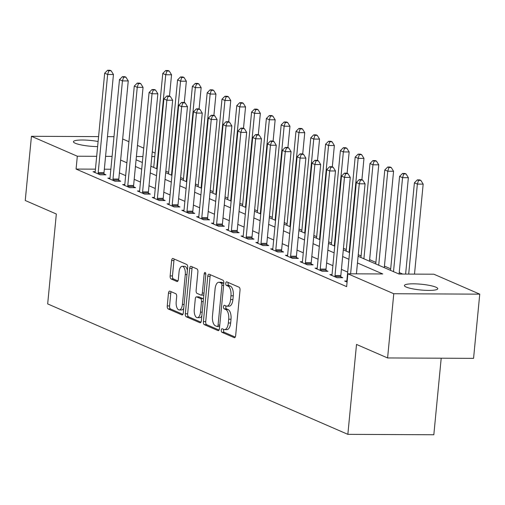 <?xml version="1.0" encoding="UTF-8"?>
<svg xmlns="http://www.w3.org/2000/svg" width="505" height="505" viewBox="0 0 505 505"><rect width="100%" height="100%" fill="white"/><g stroke="black" fill="none" stroke-linecap="round" stroke-linejoin="round"><path stroke-width="0.76" d="M221.253 330.169A1.799 0.833 -89.7 0 0 221.897 332.29L234.244 337.656A2.569 1.187 -89.7 0 0 234.478 337.706A2.569 1.187 -89.7 0 0 235.652 335.636L240.02 290.255A2.569 1.187 -89.7 0 0 239.105 287.231L226.751 281.859A1.799 0.833 -89.7 0 0 226.593 281.828A1.799 0.833 -89.7 0 0 225.767 283.273A1.799 0.833 -89.7 0 0 226.41 285.394L228.014 286.089A8.231 3.8 -89.7 0 1 230.955 295.772L230.589 299.553A8.231 3.8 -89.7 0 1 226.833 306.163A8.231 3.8 -89.7 0 1 226.095 306.005L224.498 305.31A1.799 0.833 -89.7 0 0 224.334 305.272A1.799 0.833 -89.7 0 0 223.513 306.724A1.799 0.833 -89.7 0 0 224.157 308.839L225.754 309.533A8.231 3.8 -89.7 0 1 228.696 319.217L228.329 322.998A8.231 3.8 -89.7 0 1 224.573 329.613A8.231 3.8 -89.7 0 1 223.835 329.449L222.238 328.755A1.799 0.833 -89.7 0 0 222.074 328.723A1.799 0.833 -89.7 0 0 221.253 330.169M223.747 329.411A1.799 0.833 -89.7 0 0 223.576 330.182A1.799 0.833 -89.7 0 0 224.22 332.296L235.254 337.094M228.26 282.516A1.799 0.833 -89.7 0 0 228.096 283.286A1.799 0.833 -89.7 0 0 228.733 285.401L230.337 286.095L228.014 286.089M226 305.967A1.799 0.833 -89.7 0 0 225.836 306.731A1.799 0.833 -89.7 0 0 226.48 308.852L228.077 309.546L225.754 309.533M106.706 144.55A16.766 2.891 -174.5 0 1 106.801 144.916A16.766 2.891 -174.5 0 1 106.637 145.257M97.616 146.601A16.766 2.891 -174.5 0 1 75.239 143.237A16.766 2.891 -174.5 0 1 73.421 141.703A16.766 2.891 -174.5 0 1 98.103 141.507M435.941 287.193A16.766 2.891 -174.5 0 1 437.759 288.727A16.766 2.891 -174.5 0 1 424.838 290.299A16.766 2.891 -174.5 0 1 406.203 287.048A16.766 2.891 -174.5 0 1 404.385 285.514A16.766 2.891 -174.5 0 1 417.313 283.943A16.766 2.891 -174.5 0 1 435.941 287.193M169.882 291.164A2.569 1.187 -89.7 0 0 169.648 291.114A2.569 1.187 -89.7 0 0 168.474 293.184L167.25 305.916A2.569 1.187 -89.7 0 0 168.171 308.94L181.888 314.899A2.569 1.187 -89.7 0 0 182.116 314.95A2.569 1.187 -89.7 0 0 183.29 312.885L187.658 267.505A2.569 1.187 -89.7 0 0 186.743 264.475L173.026 258.516A2.569 1.187 -89.7 0 0 172.792 258.465A2.569 1.187 -89.7 0 0 171.618 260.529L170.141 275.913A2.569 1.187 -89.7 0 0 171.056 278.937L176.927 281.487A2.569 1.187 -89.7 0 0 177.16 281.537A2.569 1.187 -89.7 0 0 178.334 279.473L179.067 271.848A6.881 3.175 -89.7 0 1 182.21 266.318A6.881 3.175 -89.7 0 1 185.284 274.55L182.412 304.427A6.881 3.175 -89.7 0 1 179.269 309.95A6.881 3.175 -89.7 0 1 176.195 301.725L176.668 296.744A2.569 1.187 -89.7 0 0 175.753 293.714L169.882 291.164M358.108 256.269L399.013 274.045L433.864 274.209L479.75 294.15L473.564 358.361L387.594 357.95L356.511 344.442L347.85 434.344L47.678 303.909L56.333 214.006L25.25 200.498L31.436 136.287L98.576 136.609M387.594 357.95L393.774 293.733L347.888 273.798L382.746 273.962L357.458 262.979M95.445 169.162L76.078 169.068L346.651 286.638L347.888 273.798M76.078 169.068L77.316 156.222L31.436 136.287M203.395 321.622A2.569 1.187 -89.7 0 0 204.317 324.646L218.034 330.611A2.569 1.187 -89.7 0 0 218.261 330.661A2.569 1.187 -89.7 0 0 219.435 328.591L223.81 283.21A2.569 1.187 -89.7 0 0 222.888 280.18L209.171 274.221A2.569 1.187 -89.7 0 0 208.944 274.171A2.569 1.187 -89.7 0 0 207.77 276.241L203.395 321.622L205.724 321.635A2.569 1.187 -89.7 0 0 206.64 324.658L219.037 330.049M199.961 322.752L186.244 316.793A2.569 1.187 -89.7 0 1 185.322 313.769L189.697 268.389A2.569 1.187 -89.7 0 1 190.871 266.318A2.569 1.187 -89.7 0 1 191.098 266.369L196.969 268.919A2.569 1.187 -89.7 0 1 197.891 271.949L196.117 290.35A2.569 1.187 -89.7 0 0 197.038 293.38L200.927 295.072A2.569 1.187 -89.7 0 0 201.16 295.122A2.569 1.187 -89.7 0 0 202.335 293.051L204.178 273.893A1.799 0.833 -89.7 0 1 205.005 272.447A1.799 0.833 -89.7 0 1 205.806 274.6L201.362 320.738A2.569 1.187 -89.7 0 1 200.188 322.802A2.569 1.187 -89.7 0 1 199.961 322.752L200.422 322.758M347.686 272.107L341.418 269.386M332.883 265.674L326.621 262.954M318.081 259.242L311.819 256.521M303.278 252.816L297.016 250.089M288.475 246.383L282.213 243.662M273.678 239.951L267.41 237.23M258.876 233.518L252.614 230.798M244.073 227.086L237.811 224.365M229.27 220.653L223.008 217.933M214.467 214.221L208.205 211.5M199.671 207.789L193.402 205.068M184.868 201.356L178.606 198.635M170.065 194.93L163.803 192.203M155.262 188.498L149 185.777M140.459 182.065L134.197 179.344M125.663 175.633L119.395 172.912M110.854 169.232L104.333 169.2M346.809 281.039L344.669 281.032L347.093 282.087M332.006 274.613L329.866 274.6L336.968 277.687L342.775 277.712L340.85 276.879M317.203 268.18L315.063 268.168L322.165 271.254L327.979 271.286L326.053 270.446M302.407 261.748L300.26 261.735L307.368 264.822L313.176 264.854L311.25 264.014M287.604 255.315L285.458 255.303L292.565 258.39L298.373 258.421L296.448 257.582M272.801 248.883L270.661 248.87L277.763 251.957L283.57 251.989L281.645 251.149M257.998 242.45L255.858 242.444L262.96 245.531L268.767 245.556L266.842 244.717M243.195 236.018L241.055 236.012L248.157 239.099L253.971 239.124L252.045 238.291M228.399 229.586L226.253 229.579L233.361 232.666L239.168 232.691L237.243 231.858M213.596 223.153L211.45 223.147L218.558 226.234L224.365 226.259L222.44 225.426M198.793 216.727L196.653 216.714L203.755 219.801L209.562 219.827L207.637 218.993M183.99 210.295L181.85 210.282L188.952 213.369L194.76 213.4L192.834 212.561M169.188 203.862L167.048 203.85L174.149 206.936L179.963 206.968L178.038 206.128M154.391 197.43L152.245 197.417L159.353 200.504L165.16 200.535L163.235 199.696M139.588 190.997L137.442 190.985L144.55 194.071L150.357 194.103L148.432 193.264M124.785 184.565L122.646 184.552L129.747 187.645L135.555 187.671L133.629 186.831M109.983 178.132L107.843 178.126L114.944 181.213L120.752 181.238L118.826 180.405M95.18 171.7L93.04 171.694L100.141 174.78L105.955 174.806L104.03 173.972M402.725 274.057L399.234 272.542M390.7 268.83L384.431 266.11M375.897 262.398L369.635 259.677M361.094 255.966L358.253 254.735M346.291 249.539L343.451 248.302M331.488 243.107L328.648 241.87M316.692 236.675L313.851 235.437M301.889 230.242L299.048 229.005M287.086 223.81L284.246 222.572M272.283 217.377L269.443 216.146M257.481 210.945L254.64 209.714M242.684 204.512L239.843 203.281M227.881 198.08L225.041 196.849M213.078 191.654L210.238 190.417M198.276 185.221L195.435 183.984M183.473 178.789L180.632 177.552M168.676 172.357L165.836 171.119M347.85 434.344L433.827 434.761L441.2 358.209M479.75 294.15L393.774 293.733M107.47 136.653L113.991 136.685M122.664 138.982L128.927 141.703M137.467 145.415L143.729 148.135M152.27 151.847L155.111 153.078M136.085 159.788L142.347 162.509M150.881 166.221L157.143 168.941M165.684 172.653L171.946 175.374M180.487 179.086L186.749 181.806M195.29 185.518L201.552 188.239M210.093 191.95L216.355 194.671M224.889 198.383L231.151 201.104M239.692 204.815L245.954 207.536M254.495 211.241L260.757 213.968M269.298 217.674L275.56 220.395M284.1 224.106L290.362 226.827M298.897 230.539L305.159 233.259M313.7 236.971L319.962 239.692M328.502 243.404L334.764 246.124M343.305 249.836L349.567 252.557M154.77 156.594L151.809 156.582M142.921 156.537L136.4 156.506M112.091 156.392L105.57 156.361M96.676 156.316L77.316 156.222M348.923 259.267L342.655 256.546M334.121 252.835L327.859 250.114M319.318 246.402L313.056 243.681M304.515 239.97L298.253 237.249M289.712 233.537L283.45 230.817M274.916 227.105L268.647 224.384M260.113 220.672L253.851 217.952M245.31 214.24L239.048 211.519M230.507 207.814L224.245 205.087M215.704 201.381L209.442 198.661M200.908 194.949L194.64 192.228M186.105 188.516L179.843 185.796M171.302 182.084L165.04 179.363M156.499 175.652L150.237 172.931M141.697 169.219L135.435 166.498M126.9 162.787L120.632 160.066M224.573 329.613L226.897 329.626A8.231 3.8 -89.7 0 0 230.652 323.011L228.329 322.998M228.077 309.546A8.231 3.8 -89.7 0 1 231.019 319.229L230.652 323.011M226.833 306.163L229.156 306.175A8.231 3.8 -89.7 0 0 232.912 299.566L230.589 299.553M230.337 286.095A8.231 3.8 -89.7 0 1 233.278 295.785L232.912 299.566M210.49 274.796A2.569 1.187 -89.7 0 0 210.093 276.248L205.724 321.635M217.093 326.52A1.799 0.833 -89.7 0 0 217.257 326.558A1.799 0.833 -89.7 0 0 218.078 325.113L221.916 285.274A1.799 0.833 -89.7 0 0 221.272 283.16L219.587 282.428A8.231 3.8 -89.7 0 0 218.848 282.263A8.231 3.8 -89.7 0 0 215.086 288.879L212.466 316.105A8.231 3.8 -89.7 0 0 215.408 325.788L217.093 326.52M223.797 283.318A1.799 0.833 -89.7 0 0 223.595 283.166L221.272 283.16M218.848 282.263L221.171 282.276A8.231 3.8 -89.7 0 1 221.91 282.434L223.595 283.166M200.965 322.19L188.567 316.805L186.244 316.793M192.418 266.943A2.569 1.187 -89.7 0 0 192.02 268.395L187.645 313.782A2.569 1.187 -89.7 0 0 188.567 316.805M203.256 295.084A2.569 1.187 -89.7 0 0 203.483 295.128A2.569 1.187 -89.7 0 0 203.843 295.015M194.28 309.451A6.881 3.175 -89.7 0 0 197.354 317.677A6.881 3.175 -89.7 0 0 200.498 312.153L201.508 301.624A2.569 1.187 -89.7 0 0 200.592 298.6L196.698 296.908A2.569 1.187 -89.7 0 0 196.464 296.858A2.569 1.187 -89.7 0 0 195.29 298.922L194.28 309.451M197.354 317.677L199.677 317.689A6.881 3.175 -89.7 0 0 201.83 315.896M203.439 299.162A2.569 1.187 -89.7 0 0 202.915 298.613L200.592 298.6M198.56 296.915A2.569 1.187 -89.7 0 1 198.787 296.871A2.569 1.187 -89.7 0 1 199.02 296.921L202.915 298.613M179.269 309.95L181.592 309.963A6.881 3.175 -89.7 0 0 183.744 308.17M187.393 270.301A6.881 3.175 -89.7 0 0 184.533 266.331L182.21 266.318M174.345 259.09A2.569 1.187 -89.7 0 0 173.947 260.542L172.464 275.926A2.569 1.187 -89.7 0 0 173.385 278.949L177.93 280.925M171.201 291.738A2.569 1.187 -89.7 0 0 170.797 293.197L169.573 305.929A2.569 1.187 -89.7 0 0 170.494 308.953L182.892 314.337M414.504 274.114L423.171 184.123L417.364 184.091L414.403 182.804L405.61 274.076M408.697 274.089L417.364 184.091L418.538 180.373L420.861 180.386L419.674 179.875L417.351 179.862L418.538 180.373M414.403 182.804L417.351 179.862M420.861 180.386L423.171 184.123M356.416 273.836L365.077 183.839L359.27 183.814L350.603 273.811M360.444 180.096L362.767 180.108L361.586 179.591L359.263 179.584L360.444 180.096L359.27 183.814L356.309 182.526L346.859 280.647A2.62 1.212 -89.7 0 1 346.683 281.569L346.594 281.866M365.077 183.839L362.767 180.108M359.263 179.584L356.309 182.526M399.089 274.045L408.368 177.691L402.561 177.659L399.6 176.378L390.548 270.364M393.509 271.652L402.561 177.659L403.735 173.947L406.058 173.954L404.877 173.442L402.554 173.43L403.735 173.947M399.6 176.378L402.554 173.43M406.058 173.954L408.368 177.691M384.286 267.644L393.565 171.258L387.758 171.227L384.797 169.945L375.745 263.932M378.706 265.22L387.758 171.227L388.932 167.515L391.255 167.521L390.075 167.01L387.752 166.997L388.932 167.515M384.797 169.945L387.752 166.997M391.255 167.521L393.565 171.258M369.483 261.211L378.763 164.826L372.955 164.8L369.995 163.513L360.949 257.5M363.903 258.787L372.955 164.8L374.136 161.082L376.459 161.095L375.272 160.577L372.949 160.565L374.136 161.082M369.995 163.513L372.949 160.565M376.459 161.095L378.763 164.826M335.023 275.503L340.831 275.528L350.274 177.406L344.467 177.381L335.023 275.503A2.62 1.212 -89.7 0 0 335.011 276.5L335.042 276.847M345.647 173.663L347.97 173.676L346.784 173.158L344.46 173.152L345.647 173.663L344.467 177.381L341.506 176.093L332.063 274.215A2.62 1.212 -89.7 0 1 331.88 275.137L331.791 275.44M340.831 275.528A2.62 1.212 -89.7 0 0 340.824 276.525L340.919 277.706M350.274 177.406L347.97 173.676M344.46 173.152L341.506 176.093M320.22 269.07L326.028 269.096L335.478 170.98L329.664 170.949L320.22 269.07A2.62 1.212 -89.7 0 0 320.214 270.068L320.239 270.421M330.844 167.231L333.167 167.243L331.981 166.732L329.658 166.719L330.844 167.231L329.664 170.949L326.703 169.661L317.26 267.783A2.62 1.212 -89.7 0 1 317.083 268.704L316.988 269.007M326.028 269.096A2.62 1.212 -89.7 0 0 326.022 270.093L326.116 271.273M335.478 170.98L333.167 167.243M329.658 166.719L326.703 169.661M305.418 262.638L311.225 262.669L320.675 164.548L314.868 164.516L305.418 262.638A2.62 1.212 -89.7 0 0 305.411 263.635L305.437 263.989M316.042 160.798L318.365 160.811L317.178 160.3L314.855 160.287L316.042 160.798L314.868 164.516L311.907 163.229L302.457 261.35A2.62 1.212 -89.7 0 1 302.28 262.272L302.186 262.575M311.225 262.669A2.62 1.212 -89.7 0 0 311.219 263.661L311.32 264.841M320.675 164.548L318.365 160.811M314.855 160.287L311.907 163.229M361.908 179.736L363.966 158.393L358.152 158.368L355.192 157.08L346.146 251.067M349.106 252.355L358.152 158.368L359.333 154.65L361.656 154.663L360.469 154.145L358.146 154.132L359.333 154.65M355.192 157.08L358.146 154.132M361.656 154.663L363.966 158.393M290.615 256.205L296.422 256.237L305.872 158.115L300.065 158.084L290.615 256.205A2.62 1.212 -89.7 0 0 290.609 257.203L290.64 257.556M301.239 154.372L303.562 154.379L302.381 153.867L300.058 153.855L301.239 154.372L300.065 158.084L297.104 156.803L287.654 254.918A2.62 1.212 -89.7 0 1 287.478 255.839L287.383 256.142M296.422 256.237A2.62 1.212 -89.7 0 0 296.416 257.228L296.517 258.409M305.872 158.115L303.562 154.379M300.058 153.855L297.104 156.803M347.105 173.303L349.163 151.961L343.356 151.936L340.395 150.648L331.343 244.635M334.304 245.922L343.356 151.936L344.53 148.218L346.853 148.23L345.666 147.713L343.343 147.7L344.53 148.218M340.395 150.648L343.343 147.7M346.853 148.23L349.163 151.961M275.812 249.773L281.626 249.805L291.069 151.683L285.262 151.651L275.812 249.773A2.62 1.212 -89.7 0 0 275.806 250.77L275.837 251.124M286.436 147.94L288.759 147.946L287.579 147.435L285.256 147.422L286.436 147.94L285.262 151.651L282.301 150.37L272.851 248.492A2.62 1.212 -89.7 0 1 272.675 249.413L272.586 249.71M281.626 249.805A2.62 1.212 -89.7 0 0 281.62 250.802L281.714 251.976M291.069 151.683L288.759 147.946M285.256 147.422L282.301 150.37M332.309 166.871L334.36 145.528L328.553 145.503L325.592 144.215L316.54 238.208M319.501 239.49L328.553 145.503L329.727 141.785L332.05 141.798L330.87 141.28L328.547 141.274L329.727 141.785M325.592 144.215L328.547 141.274M332.05 141.798L334.36 145.528M261.016 243.341L266.823 243.372L276.267 145.251L270.459 145.225L261.016 243.341A2.62 1.212 -89.7 0 0 261.003 244.338L261.034 244.691M271.639 141.507L273.962 141.52L272.776 141.002L270.453 140.99L271.639 141.507L270.459 145.225L267.498 143.938L258.055 242.059A2.62 1.212 -89.7 0 1 257.872 242.981L257.784 243.277M266.823 243.372A2.62 1.212 -89.7 0 0 266.817 244.369L266.911 245.55M276.267 145.251L273.962 141.52M270.453 140.99L267.498 143.938M317.506 160.439L319.558 139.096L313.75 139.071L310.79 137.783L301.738 231.776M304.698 233.057L313.75 139.071L314.924 135.353L317.247 135.365L316.067 134.848L313.744 134.841L314.924 135.353M310.79 137.783L313.744 134.841M317.247 135.365L319.558 139.096M246.213 236.914L252.02 236.94L261.47 138.818L255.656 138.793L246.213 236.914A2.62 1.212 -89.7 0 0 246.206 237.905L246.232 238.259M256.837 135.075L259.16 135.088L257.973 134.57L255.65 134.557L256.837 135.075L255.656 138.793L252.696 137.505L243.252 235.627A2.62 1.212 -89.7 0 1 243.075 236.548L242.981 236.845M252.02 236.94A2.62 1.212 -89.7 0 0 252.014 237.937L252.109 239.118M261.47 138.818L259.16 135.088M255.65 134.557L252.696 137.505M302.703 154.006L304.755 132.67L298.947 132.638L295.987 131.351L286.941 225.344M289.895 226.631L298.947 132.638L300.128 128.92L302.451 128.933L301.264 128.421L298.941 128.409L300.128 128.92M295.987 131.351L298.941 128.409M302.451 128.933L304.755 132.67M231.41 230.482L237.217 230.507L246.667 132.386L240.86 132.361L231.41 230.482A2.62 1.212 -89.7 0 0 231.404 231.473L231.429 231.827M242.034 128.642L244.357 128.655L243.17 128.137L240.847 128.125L242.034 128.642L240.86 132.361L237.899 131.073L228.449 229.194A2.62 1.212 -89.7 0 1 228.273 230.116L228.178 230.413M237.217 230.507A2.62 1.212 -89.7 0 0 237.211 231.505L237.312 232.685M246.667 132.386L244.357 128.655M240.847 128.125L237.899 131.073M287.9 147.574L289.958 126.237L284.145 126.206L281.184 124.918L272.138 218.911M275.099 220.199L284.145 126.206L285.325 122.488L287.648 122.5L286.461 121.989L284.138 121.976L285.325 122.488M281.184 124.918L284.138 121.976M287.648 122.5L289.958 126.237M216.607 224.05L222.415 224.075L231.864 125.953L226.057 125.928L216.607 224.05A2.62 1.212 -89.7 0 0 216.601 225.047L216.632 225.394M227.231 122.21L229.554 122.223L228.374 121.705L226.051 121.699L227.231 122.21L226.057 125.928L223.096 124.64L213.647 222.762A2.62 1.212 -89.7 0 1 213.47 223.683L213.375 223.98M222.415 224.075A2.62 1.212 -89.7 0 0 222.408 225.072L222.509 226.253M231.864 125.953L229.554 122.223M226.051 121.699L223.096 124.64M273.098 141.141L275.156 119.805L269.348 119.773L266.387 118.492L257.335 212.479M260.296 213.766L269.348 119.773L270.522 116.062L272.845 116.068L271.658 115.557L269.335 115.544L270.522 116.062M266.387 118.492L269.335 115.544M272.845 116.068L275.156 119.805M201.804 217.617L207.618 217.642L217.062 119.521L211.254 119.496L201.804 217.617A2.62 1.212 -89.7 0 0 201.798 218.614L201.83 218.962M212.428 115.778L214.751 115.79L213.571 115.273L211.248 115.266L212.428 115.778L211.254 119.496L208.294 118.208L198.844 216.329A2.62 1.212 -89.7 0 1 198.667 217.251L198.579 217.554M207.618 217.642A2.62 1.212 -89.7 0 0 207.612 218.64L207.707 219.82M217.062 119.521L214.751 115.79M211.248 115.266L208.294 118.208M258.301 134.709L260.353 113.372L254.545 113.341L251.585 112.059L242.533 206.046M245.493 207.334L254.545 113.341L255.719 109.629L258.042 109.636L256.862 109.124L254.539 109.112L255.719 109.629M251.585 112.059L254.539 109.112M258.042 109.636L260.353 113.372M187.008 211.185L192.815 211.21L202.259 113.095L196.451 113.063L187.008 211.185A2.62 1.212 -89.7 0 0 186.995 212.182L187.027 212.536M197.632 109.345L199.955 109.358L198.768 108.846L196.445 108.834L197.632 109.345L196.451 113.063L193.491 111.775L184.047 209.897A2.62 1.212 -89.7 0 1 183.864 210.819L183.776 211.122M192.815 211.21A2.62 1.212 -89.7 0 0 192.809 212.207L192.904 213.388M202.259 113.095L199.955 109.358M196.445 108.834L193.491 111.775M243.498 128.283L245.55 106.94L239.742 106.915L236.782 105.627L227.73 199.614M230.69 200.902L239.742 106.915L240.917 103.197L243.24 103.209L242.059 102.692L239.736 102.679L240.917 103.197M236.782 105.627L239.736 102.679M243.24 103.209L245.55 106.94M172.205 204.752L178.012 204.784L187.462 106.662L181.648 106.631L172.205 204.752A2.62 1.212 -89.7 0 0 172.199 205.75L172.224 206.103M182.829 102.913L185.152 102.925L183.965 102.414L181.642 102.401L182.829 102.913L181.648 106.631L178.688 105.343L169.244 203.464A2.62 1.212 -89.7 0 1 169.068 204.386L168.973 204.689M178.012 204.784A2.62 1.212 -89.7 0 0 178.006 205.775L178.101 206.955M187.462 106.662L185.152 102.925M181.642 102.401L178.688 105.343M228.696 121.85L230.747 100.508L224.94 100.482L221.979 99.195L212.933 193.181M215.887 194.469L224.94 100.482L226.12 96.764L228.443 96.777L227.256 96.259L224.933 96.247L226.12 96.764M221.979 99.195L224.933 96.247M228.443 96.777L230.747 100.508M157.402 198.32L163.21 198.351L172.659 100.23L166.852 100.198L157.402 198.32A2.62 1.212 -89.7 0 0 157.396 199.317L157.421 199.671M168.026 96.487L170.349 96.493L169.162 95.982L166.839 95.969L168.026 96.487L166.852 100.198L163.891 98.917L154.442 197.032A2.62 1.212 -89.7 0 1 154.265 197.954L154.17 198.257M163.21 198.351A2.62 1.212 -89.7 0 0 163.203 199.342L163.304 200.523M172.659 100.23L170.349 96.493M166.839 95.969L163.891 98.917M213.893 115.418L215.951 94.075L210.137 94.05L207.176 92.762L198.13 186.749M201.091 188.037L210.137 94.05L211.317 90.332L213.64 90.344L212.453 89.827L210.13 89.814L211.317 90.332M207.176 92.762L210.13 89.814M213.64 90.344L215.951 94.075M142.599 191.887L148.407 191.919L157.857 93.797L152.049 93.766L142.599 191.887A2.62 1.212 -89.7 0 0 142.593 192.885L142.625 193.238M153.223 90.054L155.546 90.06L154.366 89.549L152.043 89.537L153.223 90.054L152.049 93.766L149.089 92.484L139.639 190.606A2.62 1.212 -89.7 0 1 139.462 191.528L139.367 191.824M148.407 191.919A2.62 1.212 -89.7 0 0 148.401 192.916L148.502 194.09M157.857 93.797L155.546 90.06M152.043 89.537L149.089 92.484M199.09 108.985L201.148 87.643L195.34 87.618L192.38 86.33L183.328 180.323M186.288 181.604L195.34 87.618L196.514 83.899L198.837 83.912L197.651 83.394L195.328 83.388L196.514 83.899M192.38 86.33L195.328 83.388M198.837 83.912L201.148 87.643M127.797 185.455L133.61 185.486L143.054 87.365L137.246 87.34L127.797 185.455A2.62 1.212 -89.7 0 0 127.79 186.452L127.822 186.806M138.421 83.622L140.744 83.634L139.563 83.117L137.24 83.104L138.421 83.622L137.246 87.34L134.286 86.052L124.836 184.173A2.62 1.212 -89.7 0 1 124.659 185.095L124.571 185.392M133.61 185.486A2.62 1.212 -89.7 0 0 133.604 186.484L133.699 187.664M143.054 87.365L140.744 83.634M137.24 83.104L134.286 86.052M184.293 102.553L186.345 81.21L180.537 81.185L177.577 79.897L168.525 173.89M171.485 175.172L180.537 81.185L181.712 77.467L184.035 77.48L182.854 76.962L180.531 76.956L181.712 77.467M177.577 79.897L180.531 76.956M184.035 77.48L186.345 81.21M113 179.029L118.808 179.054L128.251 80.933L122.444 80.907L113 179.029A2.62 1.212 -89.7 0 0 112.987 180.02L113.019 180.373M123.624 77.189L125.947 77.202L124.76 76.684L122.437 76.672L123.624 77.189L122.444 80.907L119.483 79.62L110.039 177.741A2.62 1.212 -89.7 0 1 109.856 178.663L109.768 178.959M118.808 179.054A2.62 1.212 -89.7 0 0 118.801 180.051L118.896 181.232M128.251 80.933L125.947 77.202M122.437 76.672L119.483 79.62M169.491 96.12L171.542 74.784L165.735 74.753L162.774 73.465L153.722 167.458M156.683 168.746L165.735 74.753L166.909 71.035L169.232 71.047L168.051 70.536L165.728 70.523L166.909 71.035M162.774 73.465L165.728 70.523M169.232 71.047L171.542 74.784M98.197 172.596L104.005 172.622L113.455 74.5L107.641 74.475L98.197 172.596A2.62 1.212 -89.7 0 0 98.191 173.587L98.216 173.941M108.821 70.757L111.144 70.769L109.957 70.252L107.634 70.239L108.821 70.757L107.641 74.475L104.68 73.187L95.237 171.309A2.62 1.212 -89.7 0 1 95.06 172.23L94.965 172.527M104.005 172.622A2.62 1.212 -89.7 0 0 103.998 173.619L104.093 174.799M113.455 74.5L111.144 70.769M107.634 70.239L104.68 73.187M224.22 332.296L221.897 332.29M228.733 285.401L226.41 285.394M226.48 308.852L224.157 308.839M231.019 319.229L228.696 319.217M233.278 295.785L230.955 295.772M234.705 337.656L234.244 337.656M210.093 276.248L207.77 276.241M218.495 330.611L218.034 330.611M206.64 324.658L204.317 324.646M219.77 325.119L218.078 325.113M223.608 285.281L221.916 285.274M221.91 282.434L219.587 282.428M187.645 313.782L185.322 313.769M192.02 268.395L189.697 268.389M204.026 293.064L202.335 293.051M205.813 273.899L204.178 273.893M202.189 312.159L200.498 312.153M203.206 301.636L201.508 301.624M199.02 296.921L196.698 296.908M184.104 304.433L182.412 304.427M186.983 274.556L185.284 274.55M177.388 281.493L176.927 281.487M173.385 278.949L171.056 278.937M172.464 275.926L170.141 275.913M173.947 260.542L171.618 260.529M182.349 314.905L181.888 314.899M170.494 308.953L168.171 308.94M169.573 305.929L167.25 305.916M170.797 293.197L168.474 293.184M335.011 276.5L340.824 276.525M320.214 270.068L326.022 270.093M305.411 263.635L311.219 263.661M290.609 257.203L296.416 257.228M275.806 250.77L281.62 250.802M261.003 244.338L266.817 244.369M246.206 237.905L252.014 237.937M231.404 231.473L237.211 231.505M216.601 225.047L222.408 225.072M201.798 218.614L207.612 218.64M186.995 212.182L192.809 212.207M172.199 205.75L178.006 205.775M157.396 199.317L163.203 199.342M142.593 192.885L148.401 192.916M127.79 186.452L133.604 186.484M112.987 180.02L118.801 180.051M98.191 173.587L103.998 173.619M219.58 326.571L217.257 326.558M203.483 295.128L201.16 295.122M198.787 296.871L196.464 296.858"/></g></svg>
